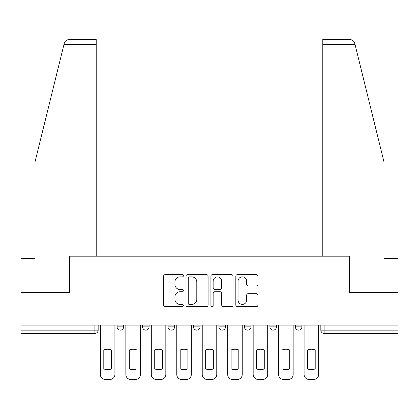 <?xml version="1.0" encoding="UTF-8"?>
<svg xmlns="http://www.w3.org/2000/svg" width="419" height="419" viewBox="0 0 419 419"><rect width="100%" height="100%" fill="white"/><g stroke="black" fill="none" stroke-linecap="round" stroke-linejoin="round"><path stroke-width="0.63" d="M183.381 275.733A1.121 1.121 0 0 0 182.26 274.607L165.233 274.607A1.603 1.603 0 0 0 163.63 276.21L163.63 305.053A1.603 1.603 0 0 0 165.233 306.656L182.26 306.656A1.121 1.121 0 0 0 183.381 305.535A1.121 1.121 0 0 0 182.26 304.414L180.055 304.414A5.128 5.128 0 0 1 174.927 299.286L174.927 296.882A5.128 5.128 0 0 1 180.055 291.755L182.26 291.755A1.121 1.121 0 0 0 183.381 290.634A1.121 1.121 0 0 0 182.26 289.513L180.055 289.513A5.128 5.128 0 0 1 174.927 284.386L174.927 281.982A5.128 5.128 0 0 1 180.055 276.854L182.26 276.854A1.121 1.121 0 0 0 183.381 275.733M269.899 325.081L269.899 326.872L276.43 326.872A3.263 3.263 0 0 1 273.167 330.141A3.263 3.263 0 0 1 269.899 326.872L269.899 325.081M244.434 325.081L244.434 326.872L250.965 326.872A3.263 3.263 0 0 1 247.702 330.141A3.263 3.263 0 0 1 244.434 326.872L244.434 325.081M193.499 325.081L193.499 326.872L200.031 326.872A3.263 3.263 0 0 1 196.768 330.141A3.263 3.263 0 0 1 193.499 326.872L193.499 325.081M256.328 285.905A1.603 1.603 0 0 0 257.931 284.302L257.931 276.21A1.603 1.603 0 0 0 256.328 274.607L237.421 274.607A1.603 1.603 0 0 0 235.818 276.21L235.818 305.053A1.603 1.603 0 0 0 237.421 306.656L256.328 306.656A1.603 1.603 0 0 0 257.931 305.053L257.931 295.28A1.603 1.603 0 0 0 256.328 293.677L248.237 293.677A1.603 1.603 0 0 0 246.634 295.28L246.634 300.13A4.284 4.284 0 0 1 242.35 304.414A4.284 4.284 0 0 1 238.06 300.13L238.06 281.139A4.284 4.284 0 0 1 242.35 276.854A4.284 4.284 0 0 1 246.634 281.139L246.634 284.302A1.603 1.603 0 0 0 248.237 285.905L256.328 285.905M63.981 44.456L64.269 43.283C65.013 40.968 66.6 39.726 69.025 39.559L96.208 39.559L96.208 44.456L63.981 44.456L34.992 161.996L34.992 258.308L20.95 258.308L20.95 292.593L69.596 292.593L69.596 256.187L349.404 256.187L349.404 292.593L398.05 292.593L398.05 325.081L20.95 325.081L20.95 330.141L98.166 330.141L98.166 325.081L98.166 330.141A3.263 3.263 0 0 1 94.898 333.404L20.95 333.404L20.95 330.141M96.208 44.456L96.208 256.187L69.434 256.187L69.434 292.593L20.95 292.593L20.95 325.081M208.096 276.21A1.603 1.603 0 0 0 206.494 274.607L187.586 274.607A1.603 1.603 0 0 0 185.984 276.21L185.984 305.053A1.603 1.603 0 0 0 187.586 306.656L206.494 306.656A1.603 1.603 0 0 0 208.096 305.053L208.096 276.21M212.506 274.607L231.414 274.607A1.603 1.603 0 0 1 233.016 276.21L233.016 305.053A1.603 1.603 0 0 1 231.414 306.656L223.322 306.656A1.603 1.603 0 0 1 221.719 305.053L221.719 293.358A1.603 1.603 0 0 0 220.116 291.755L214.748 291.755A1.603 1.603 0 0 0 213.145 293.358L213.145 305.535A1.121 1.121 0 0 1 212.024 306.656A1.121 1.121 0 0 1 210.904 305.535L210.904 276.21A1.603 1.603 0 0 1 212.506 274.607M320.834 325.081L320.834 330.141L398.05 330.141L398.05 333.404L324.102 333.404A3.263 3.263 0 0 1 320.834 330.141M398.05 325.081L398.05 330.141M301.9 325.081L301.9 326.872A3.263 3.263 0 0 1 298.632 330.141A3.263 3.263 0 0 1 295.369 326.872L301.9 326.872L301.9 325.081M295.369 325.081L295.369 326.872M276.43 325.081L276.43 326.872L276.43 325.081M250.965 326.872L250.965 325.081L250.965 326.872A3.263 3.263 0 0 1 247.702 330.141M225.501 325.081L225.501 326.872A3.263 3.263 0 0 1 222.232 330.141A3.263 3.263 0 0 1 218.969 326.872A3.263 3.263 0 0 0 222.232 330.141A3.263 3.263 0 0 0 225.501 326.872L225.501 325.081M218.969 325.081L218.969 326.872L225.501 326.872M200.031 325.081L200.031 326.872M174.566 325.081L174.566 326.872A3.263 3.263 0 0 1 171.298 330.141A3.263 3.263 0 0 1 168.035 326.872A3.263 3.263 0 0 0 171.298 330.141A3.263 3.263 0 0 0 174.566 326.872L168.035 326.872L168.035 325.081M142.57 325.081L142.57 326.872L149.101 326.872L149.101 325.081L149.101 326.872A3.263 3.263 0 0 1 145.833 330.141A3.263 3.263 0 0 1 142.57 326.872A3.263 3.263 0 0 0 145.833 330.141M117.1 325.081L117.1 326.872L123.631 326.872L123.631 325.081L123.631 326.872A3.263 3.263 0 0 1 120.368 330.141A3.263 3.263 0 0 1 117.1 326.872A3.263 3.263 0 0 0 120.368 330.141M94.898 325.081L94.898 333.404A3.263 3.263 0 0 0 98.166 330.141M189.351 276.854A1.121 1.121 0 0 0 188.231 277.975L188.231 303.293A1.121 1.121 0 0 0 189.351 304.414L191.672 304.414A5.128 5.128 0 0 0 196.799 299.286L196.799 281.982A5.128 5.128 0 0 0 191.672 276.854L189.351 276.854M221.719 281.217A4.284 4.284 0 0 0 217.43 276.933A4.284 4.284 0 0 0 213.145 281.217L213.145 287.911A1.603 1.603 0 0 0 214.748 289.513L220.116 289.513A1.603 1.603 0 0 0 221.719 287.911L221.719 281.217M103.797 349.985L103.797 368.898A10.203 10.203 0 0 0 111.47 368.898L111.47 349.985A10.203 10.203 0 0 0 103.797 349.985M100.371 325.081L100.371 374.544A4.897 4.897 0 0 0 105.269 379.441L110.003 379.441A4.897 4.897 0 0 0 114.9 374.544L114.9 325.081M129.267 349.985L129.267 368.898A10.203 10.203 0 0 0 136.934 368.898L136.934 349.985A10.203 10.203 0 0 0 129.267 349.985M125.836 325.081L125.836 374.544A4.897 4.897 0 0 0 130.733 379.441L135.468 379.441A4.897 4.897 0 0 0 140.365 374.544L140.365 325.081M154.731 349.985L154.731 368.898A10.203 10.203 0 0 0 162.404 368.898L162.404 349.985A10.203 10.203 0 0 0 154.731 349.985M151.301 325.081L151.301 374.544A4.897 4.897 0 0 0 156.198 379.441L160.933 379.441A4.897 4.897 0 0 0 165.83 374.544L165.83 325.081M64.269 43.283C64.725 41.968 64.725 41.968 64.269 43.283M355.019 44.456L354.731 43.283C354.275 41.968 354.275 41.968 354.731 43.283C354.275 41.968 354.275 41.968 354.731 43.283C353.987 40.968 352.4 39.726 349.975 39.559L322.792 39.559L342.381 39.559L322.792 39.559L322.792 256.187L349.566 256.187L349.566 292.593L398.05 292.593L398.05 258.308L384.008 258.308L384.008 161.996L355.019 44.456L322.792 44.456M180.196 349.985L180.196 368.898A10.203 10.203 0 0 0 187.869 368.898L187.869 349.985A10.203 10.203 0 0 0 180.196 349.985M176.771 325.081L176.771 374.544A4.897 4.897 0 0 0 181.668 379.441L186.403 379.441A4.897 4.897 0 0 0 191.3 374.544L191.3 325.081M205.666 349.985L205.666 368.898A10.203 10.203 0 0 0 213.334 368.898L213.334 349.985A10.203 10.203 0 0 0 205.666 349.985M202.236 325.081L202.236 374.544A4.897 4.897 0 0 0 207.133 379.441L211.867 379.441A4.897 4.897 0 0 0 216.764 374.544L216.764 325.081M231.131 349.985L231.131 368.898A10.203 10.203 0 0 0 238.804 368.898L238.804 349.985A10.203 10.203 0 0 0 231.131 349.985M227.7 325.081L227.7 374.544A4.897 4.897 0 0 0 232.597 379.441L237.332 379.441A4.897 4.897 0 0 0 242.229 374.544L242.229 325.081M256.596 349.985L256.596 368.898A10.203 10.203 0 0 0 264.269 368.898L264.269 349.985A10.203 10.203 0 0 0 256.596 349.985M253.17 325.081L253.17 374.544A4.897 4.897 0 0 0 258.067 379.441L262.802 379.441A4.897 4.897 0 0 0 267.699 374.544L267.699 325.081M282.066 349.985L282.066 368.898A10.203 10.203 0 0 0 289.733 368.898L289.733 349.985A10.203 10.203 0 0 0 282.066 349.985M278.635 325.081L278.635 374.544A4.897 4.897 0 0 0 283.532 379.441L288.267 379.441A4.897 4.897 0 0 0 293.164 374.544L293.164 325.081M307.53 349.985L307.53 368.898A10.203 10.203 0 0 0 315.203 368.898L315.203 349.985A10.203 10.203 0 0 0 307.53 349.985M304.1 325.081L304.1 374.544A4.897 4.897 0 0 0 308.997 379.441L313.731 379.441A4.897 4.897 0 0 0 318.629 374.544L318.629 325.081M324.102 325.081L324.102 333.404"/></g></svg>
